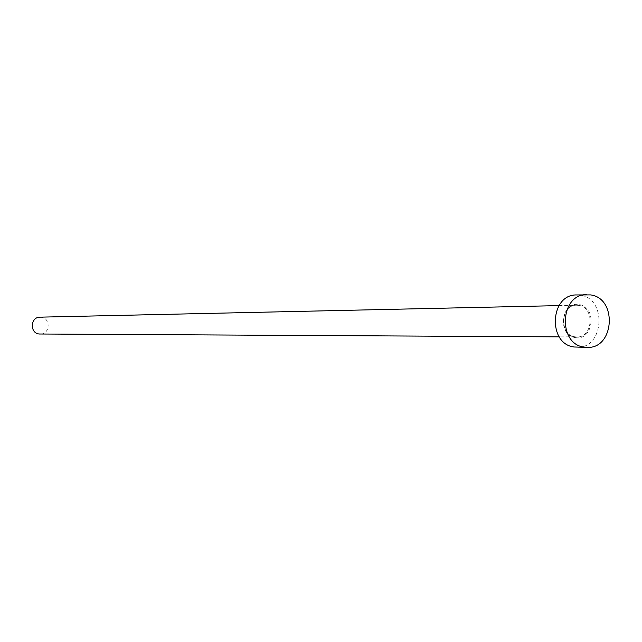<?xml version="1.0" encoding="UTF-8"?>
<svg xmlns="http://www.w3.org/2000/svg" width="642" height="642" viewBox="0 0 642 642"><rect width="100%" height="100%" fill="white"/><g stroke="black" fill="none" stroke-linecap="round" stroke-linejoin="round"><path stroke-width="0.48" stroke-dasharray="3.21 2.41" d="M40.053 317.156L41.377 317.244C51.111 318.247 49.972 334.562 40.197 334.081M576.5 294.943L580.376 295.216C607.292 298.49 603.994 348.911 576.941 347.234M575.296 337.556C593.368 341.255 597.469 306.908 579.244 304.637C561.116 300.737 556.935 335.413 575.296 337.556M578.755 305.383C595.046 307.317 593.168 337.844 576.797 336.962L574.983 336.809C558.813 335.052 560.314 304.733 576.532 305.223L578.755 305.383M558.989 305.608L576.532 305.223C560.466 304.653 558.957 335.124 574.999 336.809L559.254 336.865"/><path stroke-width="0.96" d="M559.254 336.865L39.114 334C29.484 333.054 30.391 316.923 40.053 317.156L558.989 305.608M587.101 347.378L574.157 346.993C547.602 344.184 549.865 294.357 576.5 294.943L590.56 294.903C617.652 298.209 614.33 349.071 587.101 347.378L584.3 347.137C557.569 344.305 559.848 294.028 586.652 294.63"/></g></svg>
